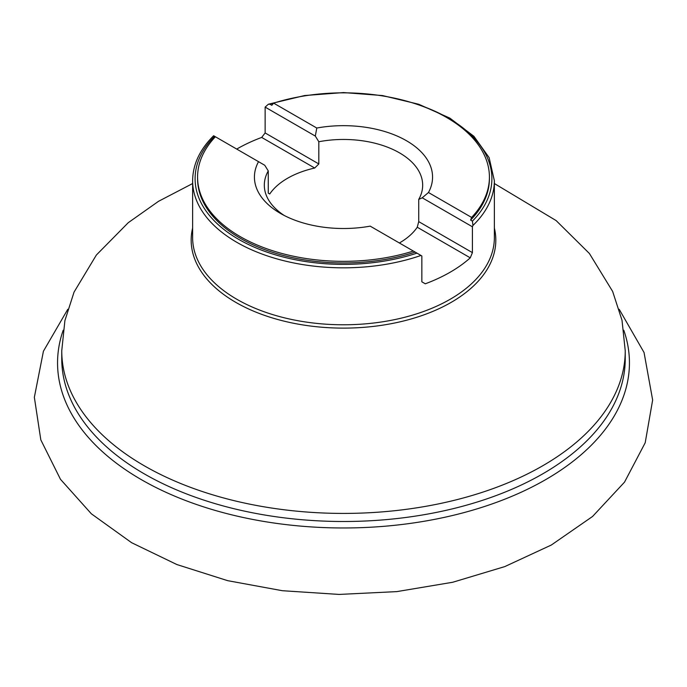 <?xml version="1.0" encoding="UTF-8"?>
<svg xmlns="http://www.w3.org/2000/svg" width="687" height="687" viewBox="0 0 687 687"><rect width="100%" height="100%" fill="white"/><g stroke="black" fill="none" stroke-linecap="round" stroke-linejoin="round"><path stroke-width="1.03" d="M192.626 183.541L158.517 201.317L128.263 222.682L96.369 255.023L74.05 292.104L64.896 320.649L61.753 350.756L61.753 358.837A281.739 162.664 0 0 0 235.675 509.119A281.739 162.664 0 0 0 542.713 473.858A281.739 162.664 0 0 0 625.239 358.837L625.239 350.756L622.01 320.288L612.641 291.425L589.394 253.486L556.135 220.587L494.365 183.541M236.714 149.079A150.865 87.103 180 0 1 261.687 137.426L265.13 132.952L265.13 107.103L268.377 104.226L270.017 104.269L271.837 105.317L273.632 103.127L316.784 128.031L315.316 136.078L318.82 141.737A79.177 45.711 0 0 1 422.668 185.164A79.177 45.711 0 0 1 418.727 199.41L418.727 221.626L417.249 227.234A79.177 45.711 0 0 1 399.482 242.932A79.177 45.711 0 0 1 399.387 242.992M472.939 225.465L472.416 226.779L472.416 252.627L470.26 257.84A150.865 87.103 180 0 1 450.174 272.207A150.865 87.103 180 0 1 425.296 283.8L421.852 281.816L421.852 255.968L420.985 255.461A150.865 87.103 180 0 1 269.098 256.5A150.865 87.103 180 0 1 192.626 180.724L192.626 237.676A150.865 87.103 0 0 0 285.758 318.15A150.865 87.103 0 0 0 450.174 299.266A150.865 87.103 0 0 0 494.365 237.676L494.365 180.724A150.865 87.103 180 0 1 472.939 225.465L472.424 221.128A148.392 85.677 0 0 0 412.32 102.801M215.383 136.756L214.567 136.284A148.392 85.677 0 0 0 238.561 239.291A148.392 85.677 0 0 0 416.966 253.142L370.207 226.143A89.07 51.422 0 0 1 280.511 213.451A89.07 51.422 0 0 1 258.527 161.668L215.383 136.756A145.919 84.252 0 0 0 197.573 177.091A145.919 84.252 0 0 0 413.351 251.056M197.573 177.091L197.573 178.706A145.919 84.252 0 0 0 415.154 252.095M418.727 199.41L422.23 197.804L428.465 192.515L471.608 217.427L470.612 220.08L472.424 221.128M470.612 220.08A145.919 84.252 0 0 0 489.419 178.706L489.419 177.091A145.919 84.252 0 0 0 273.632 103.127M471.608 217.427A145.919 84.252 0 0 0 489.419 177.091M428.465 192.515A89.07 51.422 0 0 0 406.472 140.732A89.07 51.422 0 0 0 316.784 128.031M284.212 215.469A79.177 45.711 0 0 1 264.315 185.164A79.177 45.711 0 0 1 268.265 170.926L264.753 165.266L258.527 161.668M265.13 132.952L318.82 163.944L314.706 168.032A79.177 45.711 0 0 0 269.742 193.992L268.265 193.133L268.265 170.926M318.82 163.944L318.82 141.737M422.23 197.804L472.416 226.779M418.727 221.626L472.416 252.627M470.26 257.84L417.249 227.234M416.966 253.142L420.985 255.461M265.13 107.103L315.316 136.078M314.706 168.032L261.687 137.426M214.043 135.983L214.567 136.284M623.787 330.224A285.947 165.086 180 0 1 545.684 479.62A285.947 165.086 180 0 1 208.35 508.371A285.947 165.086 180 0 1 63.204 330.224M61.753 350.756A281.739 162.664 0 0 0 235.675 501.038A281.739 162.664 0 0 0 542.713 465.777A281.739 162.664 0 0 0 625.239 350.756M192.626 228.058A152.325 87.945 0 0 0 275.624 318.905A152.325 87.945 0 0 0 451.204 302.357A152.325 87.945 0 0 0 494.365 228.058M274.663 102.801A148.392 85.677 0 0 0 270.017 104.269M213.623 135.743C199.805 149.508 192.798 164.502 192.626 180.724M494.365 180.724L489.127 157.615L473.91 136.292L449.882 118.13L418.701 104.252L382.436 95.545L343.543 92.573L304.642 95.536L268.377 104.226M619.21 309.313L644.045 352.5L652.65 400.014L645.205 442.763L624.509 482.154L592.58 516.452L551.317 545.031L504.765 566.603L452.699 582.258L396.837 591.61L339.103 594.427L282.331 590.708L227.646 580.661L176.868 564.542L131.621 542.704L91.371 513.816L60.482 479.311L40.816 439.869L34.35 397.292L43.427 351.212L67.773 309.322"/></g></svg>
